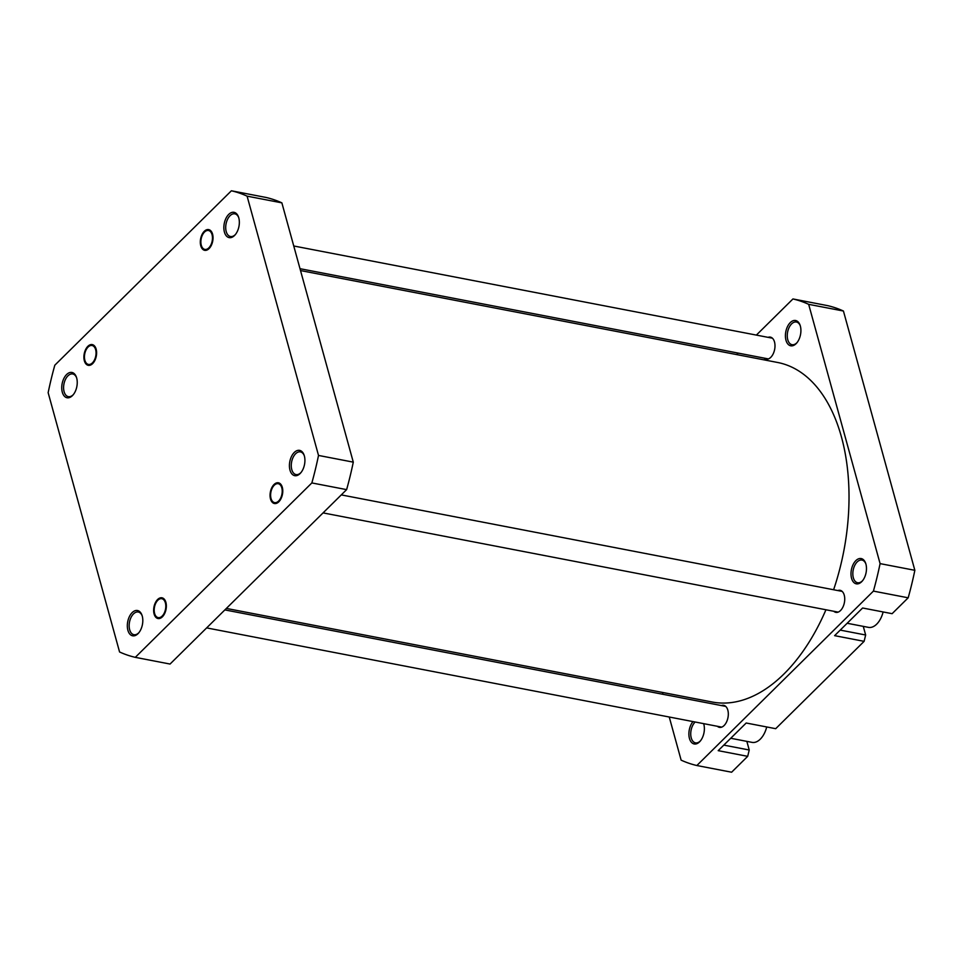 <?xml version="1.0" encoding="UTF-8"?>
<svg xmlns="http://www.w3.org/2000/svg" width="963" height="963" viewBox="0 0 963 963"><rect width="100%" height="100%" fill="white"/><g stroke="black" fill="none" stroke-linecap="round" stroke-linejoin="round"><path stroke-width="1.44" d="M800.349 326.048A12.868 7.487 100.9 0 1 796.738 342.984A12.868 7.487 100.9 0 1 785.977 340.24A12.868 7.487 100.9 0 1 790.021 322.846A12.868 7.487 100.9 0 1 800.133 325.35A12.868 7.487 100.9 0 1 800.349 326.048M800.301 325.867A11.544 6.729 -79.1 0 0 796.401 322.015A11.544 6.729 -79.1 0 0 789.142 327.432A11.544 6.729 -79.1 0 0 787.77 339.722A11.544 6.729 -79.1 0 0 792.031 344.694A11.544 6.729 -79.1 0 0 797.087 342.551M865.918 564.101A12.868 7.487 100.9 0 1 862.306 581.026A12.868 7.487 100.9 0 1 851.557 578.294A12.868 7.487 100.9 0 1 855.589 560.899A12.868 7.487 100.9 0 1 865.701 563.391A12.868 7.487 100.9 0 1 865.918 564.101M865.869 563.921A11.544 6.729 -79.1 0 0 861.969 560.057A11.544 6.729 -79.1 0 0 854.711 565.486A11.544 6.729 -79.1 0 0 853.338 577.764A11.544 6.729 -79.1 0 0 857.6 582.735A11.544 6.729 -79.1 0 0 862.655 580.605M703.64 723.646A12.868 7.487 100.9 0 1 703.821 724.236A12.868 7.487 100.9 0 1 700.197 741.161A12.868 7.487 100.9 0 1 689.448 738.428A12.868 7.487 100.9 0 1 692.987 721.588M695.142 722.009A11.544 6.729 -79.1 0 0 691.241 737.899A11.544 6.729 -79.1 0 0 695.503 742.87A11.544 6.729 -79.1 0 0 700.546 740.74M768.065 337.351A11.219 6.536 100.9 0 1 770.364 337.122A11.219 6.536 100.9 0 1 774.505 341.949A11.219 6.536 100.9 0 1 773.169 353.89A11.219 6.536 100.9 0 1 766.115 359.151A11.219 6.536 100.9 0 1 764.068 358.092M837.81 590.548A11.219 6.536 100.9 0 1 840.097 590.319A11.219 6.536 100.9 0 1 844.238 595.146A11.219 6.536 100.9 0 1 842.914 607.087A11.219 6.536 100.9 0 1 835.86 612.348A11.219 6.536 100.9 0 1 833.814 611.288M721.383 705.554A11.219 6.536 100.9 0 1 723.682 705.325A11.219 6.536 100.9 0 1 727.823 710.152A11.219 6.536 100.9 0 1 726.487 722.094A11.219 6.536 100.9 0 1 719.433 727.354A11.219 6.536 100.9 0 1 717.399 726.295M756.352 335.1L792.946 298.951L827.711 305.656A238.222 138.708 100.9 0 1 843.432 311.025L914.85 570.313A238.222 138.708 100.9 0 1 908.181 597.806L892.111 613.684L862.607 608.002L834.608 635.652L864.112 641.346L775.697 728.69L746.193 723.008L718.193 750.659L747.697 756.34L731.615 772.218L696.851 765.525A238.222 138.708 100.9 0 1 681.13 760.144L669.249 717.014M663.001 694.311L662.484 692.433M696.851 765.525L873.417 591.101A238.222 138.708 100.9 0 0 880.086 563.62L808.667 304.332A238.222 138.708 100.9 0 0 792.946 298.951M736.635 354.577L738.14 353.096M840.23 630.103L865.653 635.002L863.269 626.371M865.653 635.002L864.112 641.346M723.803 745.109L749.226 750.008L746.855 741.378M749.226 750.008L747.697 756.34M880.086 563.62L914.85 570.313M843.432 311.025L808.667 304.332M908.181 597.806L873.417 591.101M766.717 726.957A19.802 11.532 100.9 0 1 752.055 742.377L730.736 738.272M883.131 611.95A19.802 11.532 100.9 0 1 868.482 627.37L847.163 623.266M91.569 345.452A9.63 5.609 -79.1 0 0 87.573 347.607A9.63 5.609 -79.1 0 0 85.033 360.812A9.63 5.609 -79.1 0 0 88.933 364.483A9.63 5.609 -79.1 0 0 95.903 355.178A9.63 5.609 -79.1 0 0 91.569 345.452M76.679 378.014A12.868 7.487 100.9 0 1 73.068 394.938A12.868 7.487 100.9 0 1 62.306 392.206A12.868 7.487 100.9 0 1 66.351 374.8A12.868 7.487 100.9 0 1 76.462 377.303A12.868 7.487 100.9 0 1 76.679 378.014M76.631 377.833A11.544 6.729 -79.1 0 0 72.731 373.969A11.544 6.729 -79.1 0 0 65.472 379.386A11.544 6.729 -79.1 0 0 64.1 391.676A11.544 6.729 -79.1 0 0 68.361 396.648A11.544 6.729 -79.1 0 0 73.417 394.517M96.144 349.148A10.557 6.151 100.9 0 1 93.182 363.039A10.557 6.151 100.9 0 1 84.359 360.788A10.557 6.151 100.9 0 1 87.669 346.511A10.557 6.151 100.9 0 1 95.975 348.57A10.557 6.151 100.9 0 1 96.144 349.148M212.57 234.141A10.557 6.151 100.9 0 1 209.597 248.033A10.557 6.151 100.9 0 1 200.773 245.782A10.557 6.151 100.9 0 1 204.084 231.505A10.557 6.151 100.9 0 1 212.39 233.564A10.557 6.151 100.9 0 1 212.57 234.141M238.788 217.879A12.868 7.487 100.9 0 1 235.177 234.803A12.868 7.487 100.9 0 1 224.415 232.071A12.868 7.487 100.9 0 1 228.448 214.677A12.868 7.487 100.9 0 1 238.571 217.169A12.868 7.487 100.9 0 1 238.788 217.879M238.74 217.698A11.544 6.729 -79.1 0 0 234.84 213.834A11.544 6.729 -79.1 0 0 227.581 219.263A11.544 6.729 -79.1 0 0 226.209 231.541A11.544 6.729 -79.1 0 0 230.47 236.513A11.544 6.729 -79.1 0 0 235.526 234.382M304.356 455.92A12.868 7.487 100.9 0 1 300.745 472.857A12.868 7.487 100.9 0 1 289.983 470.125A12.868 7.487 100.9 0 1 294.016 452.718A12.868 7.487 100.9 0 1 304.139 455.222A12.868 7.487 100.9 0 1 304.356 455.92M304.308 455.74A11.544 6.729 -79.1 0 0 300.408 451.888A11.544 6.729 -79.1 0 0 293.149 457.305A11.544 6.729 -79.1 0 0 291.777 469.595A11.544 6.729 -79.1 0 0 296.038 474.566A11.544 6.729 -79.1 0 0 301.094 472.424M282.315 487.338A10.557 6.151 100.9 0 1 279.342 501.229A10.557 6.151 100.9 0 1 270.519 498.978A10.557 6.151 100.9 0 1 273.829 484.714A10.557 6.151 100.9 0 1 282.135 486.76A10.557 6.151 100.9 0 1 282.315 487.338M165.889 602.344A10.557 6.151 100.9 0 1 162.928 616.236A10.557 6.151 100.9 0 1 154.104 613.985A10.557 6.151 100.9 0 1 157.414 599.708A10.557 6.151 100.9 0 1 165.708 601.767A10.557 6.151 100.9 0 1 165.889 602.344M142.247 616.055A12.868 7.487 100.9 0 1 138.636 632.992A12.868 7.487 100.9 0 1 127.886 630.247A12.868 7.487 100.9 0 1 131.919 612.853A12.868 7.487 100.9 0 1 142.03 615.357A12.868 7.487 100.9 0 1 142.247 616.055M142.199 615.875A11.544 6.729 -79.1 0 0 138.299 612.023A11.544 6.729 -79.1 0 0 131.04 617.439A11.544 6.729 -79.1 0 0 129.668 629.73A11.544 6.729 -79.1 0 0 133.929 634.701A11.544 6.729 -79.1 0 0 138.985 632.559M54.819 365.194A238.222 138.708 -79.1 0 0 48.15 392.687L119.568 651.975A238.222 138.708 -79.1 0 0 135.289 657.344L311.856 482.932A238.222 138.708 -79.1 0 0 318.512 455.439L247.094 196.151A238.222 138.708 -79.1 0 0 231.385 190.782L54.819 365.194M135.289 657.344L170.054 664.049L346.62 489.625A238.222 138.708 -79.1 0 0 353.289 462.144L281.87 202.856A238.222 138.708 -79.1 0 0 266.149 197.475L231.385 190.782M353.289 462.144L318.512 455.439M247.094 196.151L281.87 202.856M346.62 489.625L311.856 482.932M161.315 598.649A9.63 5.609 -79.1 0 0 157.318 600.804A9.63 5.609 -79.1 0 0 154.778 614.009A9.63 5.609 -79.1 0 0 158.678 617.68A9.63 5.609 -79.1 0 0 165.648 608.375A9.63 5.609 -79.1 0 0 161.315 598.649M300.516 270.567L777.598 362.473A172.895 100.67 100.9 0 1 841.77 438.153A172.895 100.67 100.9 0 1 833.609 589.741M825.941 609.772A172.895 100.67 100.9 0 1 712.199 702.015L226.365 608.423M277.741 483.643A9.63 5.609 -79.1 0 0 273.745 485.797A9.63 5.609 -79.1 0 0 271.193 499.003A9.63 5.609 -79.1 0 0 275.093 502.674A9.63 5.609 -79.1 0 0 282.063 493.369A9.63 5.609 -79.1 0 0 277.741 483.643M210.584 245.517A9.63 5.609 -79.1 0 0 211.427 233.022A9.63 5.609 -79.1 0 0 204 232.601A9.63 5.609 -79.1 0 0 202.76 234.406A9.63 5.609 -79.1 0 0 201.46 245.806A9.63 5.609 -79.1 0 0 210.584 245.517M206.648 627.9L721.732 727.125M224.861 609.904L725.729 706.397M323.062 512.894L838.147 612.119M341.275 494.898L842.144 591.39M293.751 245.986L772.398 338.182M299.999 268.689L768.402 358.922"/></g></svg>
